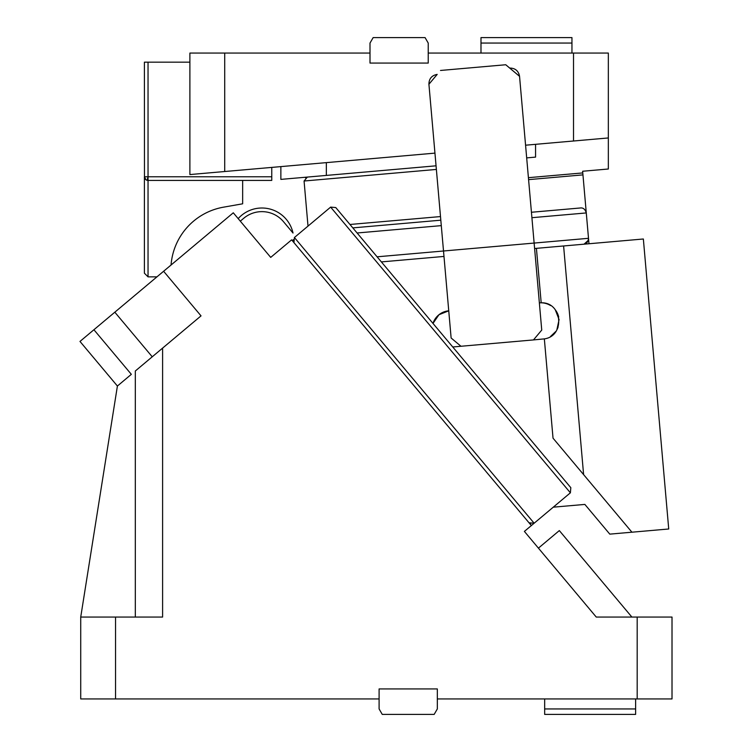 <?xml version="1.0" encoding="UTF-8"?>
<svg xmlns="http://www.w3.org/2000/svg" width="752" height="752" viewBox="0 0 752 752"><rect width="100%" height="100%" fill="white"/><g stroke="black" fill="none" stroke-linecap="round" stroke-linejoin="round"><path stroke-width="1.13" d="M224.716 53.063L224.716 171.522L189.889 174.567L189.889 53.063L370.003 53.063L370.003 43.061L373.161 37.6L425.077 37.6L428.226 43.061L428.226 53.063L608.34 53.063L608.34 137.954L525.573 145.202M280.863 166.606L280.863 179.39L307.371 177.077L305.481 177.801M436.057 165.816L307.371 177.077L304.071 181.016L436.376 169.435M480.989 53.063L480.989 37.6L571.952 37.6L571.952 43.061L480.989 43.061M571.952 53.063L571.952 43.061M573.513 53.063L573.513 141M528.412 177.679L582.781 172.922L582.64 171.249L608.34 169.003L608.34 137.954M518.852 73.564L519.547 76.328C518.523 70.867 515.242 68.112 509.687 68.056M437.194 74.401L437.194 74.401C431.733 75.416 428.978 78.706 428.922 84.252L437.194 74.401M588.976 243.751L588.506 238.309L443.511 250.999L428.922 84.252L434.947 153.126L224.716 171.522M156.961 276.849L148.041 276.849L148.041 180.424L271.763 180.424L271.763 167.405M144.403 273.211L148.041 276.849L144.403 273.211L144.403 176.776A3.638 3.638 0 0 0 148.041 180.424L148.041 176.776L271.763 176.776M242.652 180.424L242.652 203.801L223.494 207.176A63.676 63.676 0 0 0 171.052 265.014M582.781 172.922L585.094 199.346M307.371 177.077L304.071 181.016L307.371 177.077M308.01 226.098L304.071 181.016M352.829 227.884L440.813 220.186L352.829 227.884M526.682 157.882L535.565 157.112L535.565 144.328M326.34 175.413L326.34 162.629M189.889 62.162L144.403 62.162L144.478 177.481M145.239 179.098L145.935 179.747M145.963 179.766L144.403 176.776L148.041 176.776L147.101 180.292L148.041 180.424M428.226 53.063L428.226 63.074L370.003 63.074L370.003 53.063M440.343 214.752L439.986 210.701M452.76 346.982L533.478 339.923L541.741 330.072L519.547 76.328L505.748 64.747L440.503 70.462M284.406 166.295L292.594 165.581M297.068 165.186L313.697 163.739M305.509 164.453L301.026 164.848M544.213 143.566L553.359 142.767M568.644 141.432L586.513 139.872M117.406 386.03L131.337 374.336L93.915 329.743L79.985 341.436L117.406 386.03L80.727 617.063L102.563 617.063M152.242 356.796L135.313 371.009L162.601 348.11L152.242 356.796L114.821 312.202L93.915 329.743M115.554 617.063L80.727 617.063L80.727 698.937L115.554 698.937L115.554 617.063L162.601 617.063L162.601 348.11L201.028 315.868L163.607 271.265L114.821 312.202M163.607 271.265L233.289 212.797L270.711 257.391L291.616 239.85L531.354 525.563L524.388 531.41L596.261 617.063L637.188 617.063L637.188 698.937L437.326 698.937L437.326 688.926L437.326 708.939L434.167 714.4L382.251 714.4L379.102 708.939L379.102 698.937L115.554 698.937M437.326 688.926L379.102 688.926L379.102 698.937M637.188 698.937L672.015 698.937L672.015 617.063L596.261 617.063M80.727 698.937L80.727 617.063M530.705 523.909L529.013 522.772L534.146 523.223L524.388 531.41L530.235 538.376M631.887 617.063L559.328 530.592L538.423 548.133M293.158 239.662L293.957 242.642L294.408 237.519L330.645 207.11L570.383 492.814L534.146 523.223L294.408 237.519M570.824 487.691L570.383 492.814L570.824 487.691L335.768 207.561L330.645 207.11L335.768 207.561L570.824 487.691M635.628 698.937L635.628 708.939L544.664 708.939L544.664 714.4L635.628 714.4L635.628 708.939M544.664 698.937L544.664 708.939M381.377 261.912L443.99 256.432M553.265 507.177L584.859 504.413L609.797 534.136L668.725 528.985L643.355 238.995L536.42 248.348L541.186 302.812A18.189 18.189 0 0 0 539.363 302.877M533.478 339.923L544.345 338.879L553.03 438.172L583.608 474.625L567.694 455.656M448.747 310.811L438.961 314.731L432.992 323.426A18.189 18.189 0 0 1 448.747 310.811M238.177 218.625A31.838 31.838 0 0 1 293.017 233.035L283.513 221.708A28.2 28.2 0 0 0 243.789 218.23L240.302 221.154M555.296 309.815L559.084 319.572L556.875 329.799M555.916 331.35L550.511 336.482M582.612 473.431L581.634 472.275M534.606 248.508L536.42 248.348M563.605 245.97L583.608 474.625L631.924 532.2M544.448 338.861A18.189 18.189 0 0 1 544.345 338.879C565.41 336.069 562.421 301.928 541.186 302.812A18.189 18.189 0 0 1 550.567 305.556M557.26 329.075A18.189 18.189 0 0 0 558.078 327.139M558.727 317.118A18.189 18.189 0 0 0 555.004 309.457M436.846 174.878L451.125 337.996L460.976 346.268M583.543 244.231C586.391 244.099 588.045 242.125 588.506 238.309L582.95 174.878L528.581 179.634M584.06 244.156L588.299 240.349M531.438 212.261L580.375 207.975C583.195 207.608 585.169 209.263 586.287 212.938L531.908 217.695M580.375 207.975C583.195 207.608 585.169 209.263 586.287 212.938M349.971 224.481L440.493 216.567M148.041 62.162L148.041 176.776M135.313 371.009L135.313 617.063M443.511 250.999L377.09 256.808M441.292 225.628L357.106 232.988"/></g></svg>
